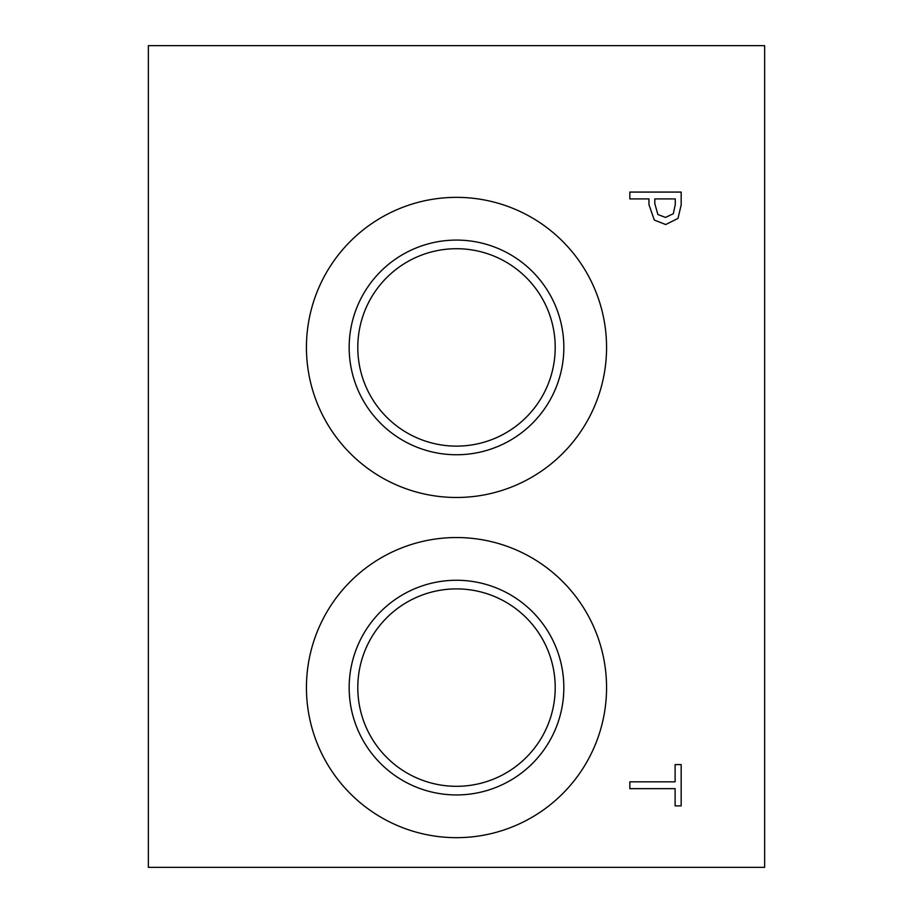 <?xml version="1.0" encoding="UTF-8"?>
<svg xmlns="http://www.w3.org/2000/svg" width="913" height="913" viewBox="0 0 913 913"><rect width="100%" height="100%" fill="white"/><g stroke="black" fill="none" stroke-linecap="round" stroke-linejoin="round"><path stroke-width="1.37" d="M148.363 45.65L764.638 45.65L764.638 867.35L148.363 867.35L148.363 45.65M673.315 213.722L675.278 204.569L675.278 198.908L654.804 198.908L654.804 203.565L657.874 214.509L665.497 217.431L673.315 213.722M677.982 218.424L665.703 224.541L654.301 220.044L648.972 204.695L648.972 198.908L629.833 198.908L629.833 192.084L681.178 192.084L681.178 204.98L677.982 218.424M306.437 687.603A150.063 150.063 0 0 1 456.5 537.54A150.063 150.063 0 0 1 606.563 687.603A150.063 150.063 0 0 1 456.5 837.666A150.063 150.063 0 0 1 306.437 687.603M306.437 347.419A150.063 150.063 0 0 1 456.5 197.356A150.063 150.063 0 0 1 606.563 347.419A150.063 150.063 0 0 1 456.5 497.482A150.063 150.063 0 0 1 306.437 347.419M629.833 788.649L629.833 781.825L675.106 781.825L675.106 764.592L681.178 764.592L681.178 805.882L675.106 805.882L675.106 788.649L629.833 788.649M349.165 347.419A107.335 107.335 0 0 1 456.5 240.085A107.335 107.335 0 0 1 563.835 347.419A107.335 107.335 0 0 1 456.5 454.754A107.335 107.335 0 0 1 349.165 347.419M357.793 347.419A98.707 98.707 0 0 1 456.5 248.713A98.707 98.707 0 0 1 555.207 347.419A98.707 98.707 0 0 1 456.5 446.126A98.707 98.707 0 0 1 357.793 347.419M349.165 687.603A107.335 107.335 0 0 1 456.5 580.269A107.335 107.335 0 0 1 563.835 687.603A107.335 107.335 0 0 1 456.5 794.938A107.335 107.335 0 0 1 349.165 687.603M357.793 687.603A98.707 98.707 0 0 1 456.5 588.896A98.707 98.707 0 0 1 555.207 687.603A98.707 98.707 0 0 1 456.5 786.31A98.707 98.707 0 0 1 357.793 687.603"/></g></svg>
